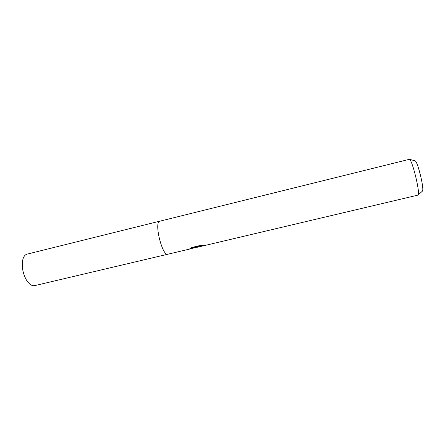 <?xml version="1.0" encoding="UTF-8"?>
<svg xmlns="http://www.w3.org/2000/svg" width="445" height="445" viewBox="0 0 445 445"><rect width="100%" height="100%" fill="white"/><g stroke="black" fill="none" stroke-linecap="round" stroke-linejoin="round"><path stroke-width="0.67" d="M198.676 246.502L197.446 247.231L196.462 247.253M197.597 246.758L199.933 246.202L200.039 246.619L418.078 195.082C420.458 193.469 412.27 159.649 409.417 159.304L159.605 221.243C153.964 222.795 162.431 256.581 167.854 254.217L189.993 248.989L197.636 246.892L189.798 248.738L191.534 247.548L201.262 245.251L204.967 245.24L200.044 246.619M189.353 249.139L189.993 248.989M422.305 191.239L422.416 191.133C424.547 189.637 417.66 161.185 415.085 160.834L414.974 160.795M199.927 246.207L202.647 245.245M190.721 248.06L197.519 246.458L197.636 246.892M167.815 254.223L34.643 285.64C31.845 286.141 29.086 284.21 26.355 279.855C23.435 274.637 22.078 269.041 22.294 263.067C22.684 258.25 24.119 255.319 26.594 254.262L159.811 221.165M197.157 247.303L197.435 247.214M415.085 160.834L409.417 159.304M422.416 191.133L418.078 195.082"/></g></svg>
